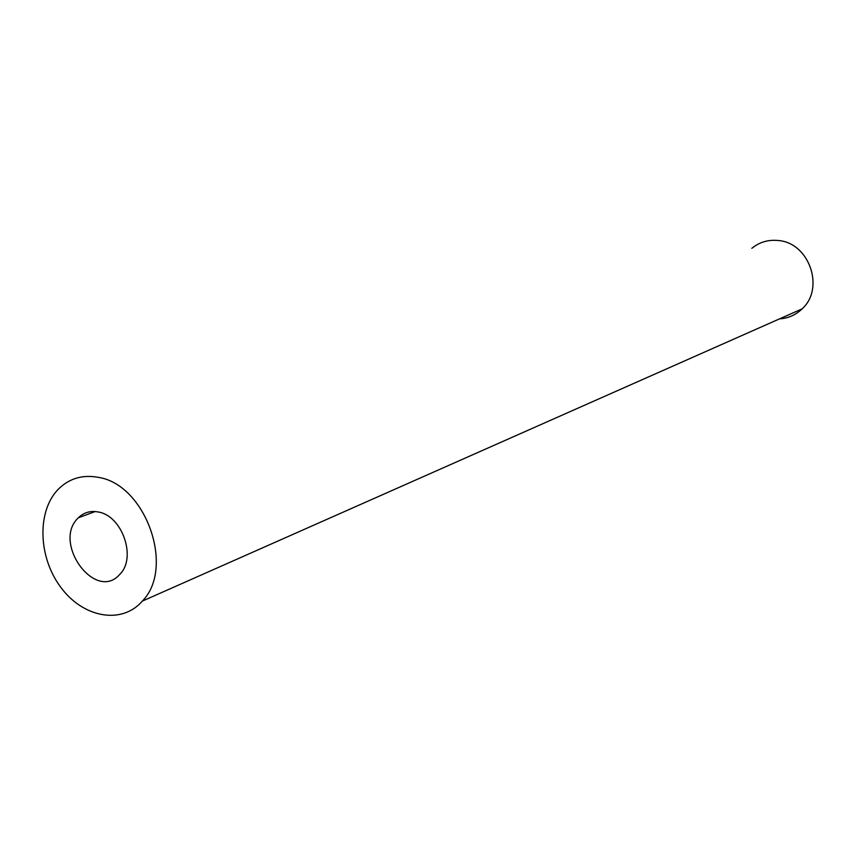 <?xml version="1.0" encoding="UTF-8"?>
<svg xmlns="http://www.w3.org/2000/svg" width="856" height="856" viewBox="0 0 856 856"><rect width="100%" height="100%" fill="white"/><g stroke="black" fill="none" stroke-linecap="round" stroke-linejoin="round"><path stroke-width="1.28" d="M98.29 511.995C122.194 515.654 136.81 557.738 119.926 574.194C95.712 602.752 51.638 542.49 78.356 517.784C83.835 512.444 90.479 510.518 98.29 511.995M97.969 477.295C145.466 484.015 175.384 567.699 142.331 601.105C121.552 625.115 82.551 617.615 60.327 586.67C37.728 556.1 36.947 509.63 59.203 488.327C69.914 478.247 82.839 474.577 97.969 477.295M751.857 248.283C759.486 242.13 768.239 239.53 778.136 240.504C809.155 242.526 825.163 288.279 802.083 308.877C795.748 314.976 788.237 318.304 779.548 318.86M95.209 511.546L78.356 517.784M802.083 308.877L142.331 601.105"/></g></svg>
